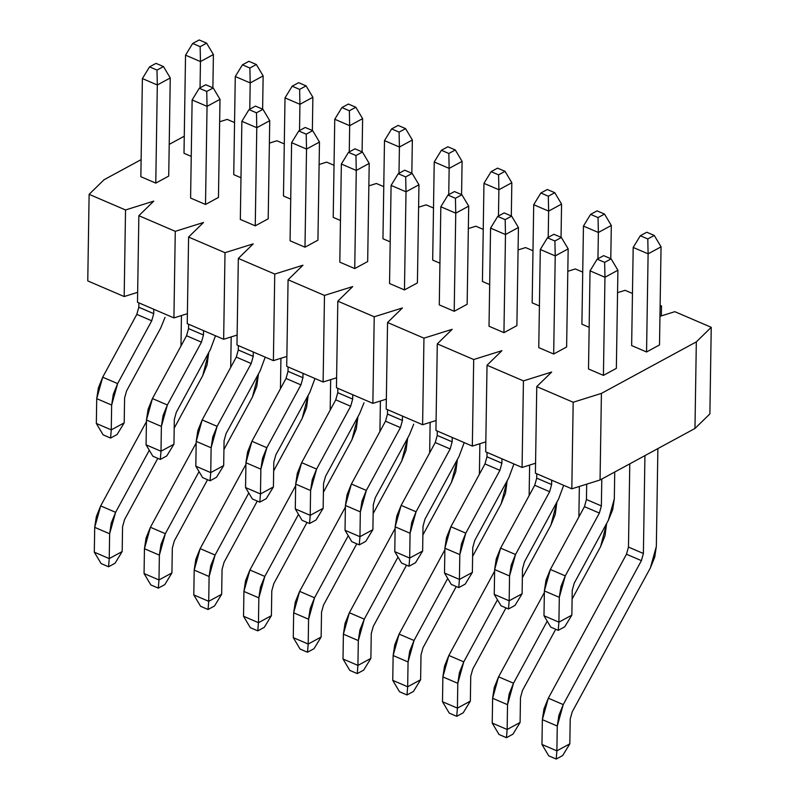 <?xml version="1.0" encoding="UTF-8"?>
<svg xmlns="http://www.w3.org/2000/svg" width="799" height="799" viewBox="0 0 799 799"><rect width="100%" height="100%" fill="white"/><g stroke="black" fill="none" stroke-linecap="round" stroke-linejoin="round"><path stroke-width="1.2" d="M646.8 232.229L640.329 235.735L647.789 238.941L654.261 235.435L646.8 232.229L654.261 235.435L661.053 246.821L648.109 253.842L647.789 238.941L640.329 235.735L646.8 232.229M633.188 247.44L640.329 235.735L633.188 247.44L648.109 253.842L633.188 247.44L631.639 345.558L633.188 247.44M628.473 547.075L626.486 554.226L548.324 698.186L543.989 708.893L542.351 719.639L541.962 744.458L542.351 719.639L548.324 698.186L626.486 554.226L628.473 547.075L629.782 463.839L628.473 547.075L643.395 553.487L644.933 455.62L643.395 553.487L641.407 560.638L563.245 704.598L557.273 726.041L556.883 750.86L569.827 743.839L570.216 719.02L572.214 711.869L650.366 567.919L656.339 546.466L657.877 448.589L656.339 546.466L654.711 557.203L650.366 567.919L572.214 711.869L570.216 719.02L569.827 743.839L556.883 750.86L557.273 726.041L558.91 715.305L563.245 704.598L641.407 560.638L643.395 553.487L628.473 547.095M646.561 351.969L648.109 253.842L646.561 351.969L631.639 345.558L646.561 351.969L659.505 344.938L661.053 246.821L654.261 235.435L647.789 238.941L648.109 253.842L661.053 246.821L659.505 344.938L646.561 351.969M626.486 554.226L641.407 560.638L626.486 554.226M548.324 698.186L563.245 704.598L548.324 698.186M542.351 719.639L557.273 726.041L542.351 719.639M541.962 744.458L556.883 750.86L541.962 744.458L548.743 755.844L556.204 759.05L556.883 750.86L556.204 759.05L562.676 755.534L569.827 743.839L562.676 755.534L556.204 759.05L548.743 755.844L541.962 744.458M597.063 210.866L590.591 214.372L598.051 217.578L604.523 214.072L597.063 210.866L604.523 214.072L611.315 225.458L598.371 232.479L598.051 217.578L590.591 214.372L597.063 210.866M583.45 226.077L590.591 214.372L583.45 226.077L598.371 232.479L583.45 226.077L581.902 324.194L583.45 226.077M579.355 486.461L578.875 516.933L579.355 486.461M597.952 258.736L598.371 232.479L597.952 258.736M547.215 621.163L513.507 683.225L507.535 704.678L507.145 729.497L520.089 722.476L520.479 697.657L522.466 690.506L555.724 629.262L522.466 690.506L520.479 697.657L520.089 722.476L507.145 729.497L507.535 704.678L509.173 693.941L513.507 683.225L547.215 621.163M572.104 599.09L600.628 546.556L606.631 523.485L604.973 535.839L600.628 546.556L572.104 599.09M610.786 258.706L611.315 225.458L604.523 214.072L598.051 217.578L598.371 232.479L611.315 225.458L610.786 258.706M492.224 723.095L492.613 698.276L498.586 676.823L544.349 592.538L498.586 676.823L513.507 683.225L498.586 676.823L494.251 687.53L492.613 698.276L507.535 704.678L492.613 698.276L492.224 723.095L507.145 729.497L492.224 723.095L499.005 734.481L506.466 737.687L507.145 729.497L506.466 737.687L512.938 734.171L520.089 722.476L512.938 734.171L506.466 737.687L499.005 734.481L492.224 723.095M547.325 189.503L540.853 193.008L548.314 196.214L554.786 192.699L547.325 189.503L554.786 192.699L561.567 204.095L548.633 211.116L548.314 196.214L540.853 193.008L547.325 189.503M533.712 204.714L540.853 193.008L533.712 204.714L548.633 211.116L533.712 204.714L532.164 302.831L533.712 204.714M529.617 465.098L529.138 495.57L529.617 465.098M548.214 237.373L548.633 211.116L548.214 237.373M497.467 599.799L463.77 661.862L457.797 683.315L457.408 708.134L470.351 701.113L470.741 676.294L472.728 669.143L505.987 607.899L472.728 669.143L470.741 676.294L470.351 701.113L457.408 708.134L457.797 683.315L459.435 672.578L463.77 661.862L497.467 599.799M522.366 577.727L550.891 525.193L556.893 502.122L555.235 514.476L550.891 525.193L522.366 577.727M561.048 237.343L561.567 204.095L554.786 192.699L548.314 196.214L548.633 211.116L561.567 204.095L561.048 237.343M442.486 701.732L442.876 676.913L448.848 655.46L494.611 571.175L448.848 655.46L463.77 661.862L448.848 655.46L444.514 666.166L442.876 676.913L457.797 683.315L442.876 676.913L442.486 701.732L457.408 708.134L442.486 701.732L449.268 713.117L456.728 716.323L457.408 708.134L456.728 716.323L463.2 712.808L470.351 701.113L463.2 712.808L456.728 716.323L449.268 713.117L442.486 701.732M497.587 168.14L491.115 171.645L498.576 174.851L505.048 171.336L497.587 168.14L505.048 171.336L511.829 182.731L498.886 189.753L498.576 174.851L491.115 171.645L497.587 168.14M483.964 183.341L491.115 171.645L483.964 183.341L498.886 189.753L483.964 183.341L482.426 281.468L483.964 183.341M479.879 443.735L479.4 474.207L479.879 443.735M498.476 216.01L498.886 189.753L498.476 216.01M447.73 578.436L414.032 640.498L408.059 661.952L407.67 686.77L420.614 679.749L421.003 654.93L422.991 647.779L456.249 586.536L422.991 647.779L421.003 654.93L420.614 679.749L407.67 686.77L408.059 661.952L409.697 651.215L414.032 640.498L447.73 578.436M472.628 556.364L501.153 503.819L507.155 480.758L505.497 493.113L501.153 503.819L472.628 556.364M511.31 215.98L511.829 182.731L505.048 171.336L498.576 174.851L498.886 189.753L511.829 182.731L511.31 215.98M392.748 680.358L393.138 655.54L399.11 634.096L444.873 549.812L399.11 634.096L414.032 640.498L399.11 634.096L394.776 644.803L393.138 655.54L408.059 661.952L393.138 655.54L392.748 680.358L407.67 686.77L392.748 680.358L399.53 691.754L406.991 694.96L407.67 686.77L406.991 694.96L413.463 691.445L420.614 679.749L413.463 691.445L406.991 694.96L399.53 691.754L392.748 680.358M447.849 146.766L441.378 150.282L448.838 153.488L455.31 149.972L447.849 146.766L455.31 149.972L462.092 161.368L449.148 168.389L448.838 153.488L441.378 150.282L447.849 146.766M434.227 161.977L441.378 150.282L434.227 161.977L449.148 168.389L434.227 161.977L432.688 260.104L434.227 161.977M430.142 422.371L429.662 452.843L430.142 422.371M448.738 194.646L449.148 168.389L448.738 194.646M397.992 557.063L364.294 619.135L358.322 640.588L357.932 665.407L370.876 658.386L371.265 633.567L373.253 626.416L406.511 565.173L373.253 626.416L371.265 633.567L370.876 658.386L357.932 665.407L358.322 640.588L359.95 629.852L364.294 619.135L397.992 557.063M422.891 535L451.415 482.456L457.418 459.395L455.75 471.75L451.415 482.456L422.891 535M461.572 194.616L462.092 161.368L455.31 149.972L448.838 153.488L449.148 168.389L462.092 161.368L461.572 194.616M343.011 658.995L343.4 634.176L349.373 612.733L395.135 528.449L349.373 612.733L364.294 619.135L349.373 612.733L345.028 623.44L343.4 634.176L358.322 640.588L343.4 634.176L343.011 658.995L357.932 665.407L343.011 658.995L349.792 670.391L357.253 673.597L357.932 665.407L357.253 673.597L363.725 670.081L370.876 658.386L363.725 670.081L357.253 673.597L349.792 670.391L343.011 658.995M398.112 125.403L391.64 128.919L399.101 132.125L405.572 128.609L398.112 125.403L405.572 128.609L412.354 140.005L399.41 147.026L399.101 132.125L391.64 128.919L398.112 125.403M384.489 140.614L391.64 128.919L384.489 140.614L399.41 147.026L384.489 140.614L382.951 238.741L384.489 140.614M380.404 401.008L379.924 431.47L380.404 401.008M399.001 173.283L399.41 147.026L399.001 173.283M348.254 535.7L314.556 597.772L308.584 619.225L308.194 644.044L321.138 637.023L321.528 612.204L323.515 605.053L356.773 543.809L323.515 605.053L321.528 612.204L321.138 637.023L308.194 644.044L308.584 619.225L310.212 608.488L314.556 597.772L348.254 535.7M373.143 513.637L401.677 461.093L407.68 438.032L406.012 450.386L401.677 461.093L373.143 513.637M411.835 173.253L412.354 140.005L405.572 128.609L399.101 132.125L399.41 147.026L412.354 140.005L411.835 173.253M293.273 637.632L293.662 612.813L299.635 591.36L345.398 507.085L299.635 591.36L314.556 597.772L299.635 591.36L295.29 602.076L293.662 612.813L308.584 619.225L293.662 612.813L293.273 637.632L308.194 644.044L293.273 637.632L300.054 649.028L307.515 652.234L308.194 644.044L307.515 652.234L313.987 648.718L321.138 637.023L313.987 648.718L307.515 652.234L300.054 649.028L293.273 637.632M348.374 104.04L341.902 107.555L349.363 110.761L355.835 107.246L348.374 104.04L355.835 107.246L362.616 118.642L349.672 125.663L349.363 110.761L341.902 107.555L348.374 104.04M334.751 119.251L341.902 107.555L334.751 119.251L349.672 125.663L334.751 119.251L333.213 217.378L334.751 119.251M330.666 379.645L330.187 410.107L330.666 379.645M349.263 151.92L349.672 125.663L349.263 151.92M298.516 514.336L264.819 576.409L258.846 597.862L258.457 622.681L271.4 615.659L271.79 590.841L273.777 583.689L307.026 522.436L273.777 583.689L271.79 590.841L271.4 615.659L258.457 622.681L258.846 597.862L260.474 587.115L264.819 576.409L298.516 514.336M323.405 492.274L351.94 439.73L357.932 416.669L356.274 429.023L351.94 439.73L323.405 492.274M362.097 151.89L362.616 118.642L355.835 107.246L349.363 110.761L349.672 125.663L362.616 118.642L362.097 151.89M243.535 616.269L243.925 591.45L249.897 569.997L295.66 485.712L249.897 569.997L264.819 576.409L249.897 569.997L245.553 580.713L243.925 591.45L258.846 597.862L243.925 591.45L243.535 616.269L258.457 622.681L243.535 616.269L250.317 627.664L257.777 630.86L258.457 622.681L257.777 630.86L264.249 627.355L271.4 615.659L264.249 627.355L257.777 630.86L250.317 627.664L243.535 616.269M298.636 82.677L292.164 86.192L299.625 89.398L306.097 85.883L298.636 82.677L306.097 85.883L312.878 97.268L299.935 104.299L299.625 89.398L292.164 86.192L298.636 82.677M285.013 97.887L292.164 86.192L285.013 97.887L299.935 104.299L285.013 97.887L283.475 196.005L285.013 97.887M280.928 358.272L280.449 388.743L280.928 358.272M299.525 130.557L299.935 104.299L299.525 130.557M248.779 492.973L215.081 555.045L209.108 576.498L208.719 601.317L221.663 594.286L222.052 569.467L224.04 562.326L257.288 501.073L224.04 562.326L222.052 569.467L221.663 594.286L208.719 601.317L209.108 576.498L210.736 565.752L215.081 555.045L248.779 492.973M273.667 470.911L302.202 418.366L308.194 395.305L306.536 407.66L302.202 418.366L273.667 470.911M312.359 130.517L312.878 97.268L306.097 85.883L299.625 89.398L299.935 104.299L312.878 97.268L312.359 130.517M193.797 594.905L194.187 570.087L200.159 548.633L245.922 464.349L200.159 548.633L215.081 555.045L200.159 548.633L195.815 559.35L194.187 570.087L209.108 576.498L194.187 570.087L193.797 594.905L208.719 601.317L193.797 594.905L200.579 606.301L208.04 609.497L208.719 601.317L208.04 609.497L214.512 605.992L221.663 594.286L214.512 605.992L208.04 609.497L200.579 606.301L193.797 594.905M248.898 61.313L242.427 64.829L249.887 68.035L256.359 64.519L248.898 61.313L256.359 64.519L263.141 75.905L250.197 82.936L249.887 68.035L242.427 64.829L248.898 61.313M235.276 76.524L242.427 64.829L235.276 76.524L250.197 82.936L235.276 76.524L233.737 174.641L235.276 76.524M231.191 336.908L230.711 367.38L231.191 336.908M249.787 109.193L250.197 82.936L249.787 109.193M199.041 471.61L165.343 533.682L159.371 555.135L158.981 579.954L171.925 572.923L172.314 548.104L174.302 540.953L207.55 479.71L174.302 540.953L172.314 548.104L171.925 572.923L158.981 579.954L159.371 555.135L160.999 544.389L165.343 533.682L199.041 471.61M223.93 449.547L252.464 397.003L258.457 373.942L256.799 386.297L252.464 397.003L223.93 449.547M262.621 109.153L263.141 75.905L256.359 64.519L249.887 68.035L250.197 82.936L263.141 75.905L262.621 109.153M144.06 573.542L144.449 548.723L150.422 527.27L196.184 442.986L150.422 527.27L165.343 533.682L150.422 527.27L146.077 537.987L144.449 548.723L159.371 555.135L144.449 548.723L144.06 573.542L158.981 579.954L144.06 573.542L150.841 584.928L158.302 588.134L158.981 579.954L158.302 588.134L164.774 584.628L171.925 572.923L164.774 584.628L158.302 588.134L150.841 584.928L144.06 573.542M199.161 39.95L192.689 43.466L200.15 46.672L206.621 43.156L199.161 39.95L206.621 43.156L213.403 54.542L200.459 61.573L200.15 46.672L192.689 43.466L199.161 39.95M185.538 55.161L192.689 43.466L185.538 55.161L200.459 61.573L185.538 55.161L184 153.278L185.538 55.161M181.443 315.545L180.974 346.017L181.443 315.545M200.05 87.83L200.459 61.573L200.05 87.83M149.303 450.246L115.605 512.319L109.633 533.772L109.233 558.591L122.177 551.56L122.567 526.741L124.564 519.59L157.812 458.346L124.564 519.59L122.567 526.741L122.177 551.56L109.233 558.591L109.633 533.772L111.261 523.025L115.605 512.319L149.303 450.246M174.192 428.184L202.716 375.64L208.719 352.579L207.061 364.923L202.716 375.64L174.192 428.184M212.884 87.79L213.403 54.542L206.621 43.156L200.15 46.672L200.459 61.573L213.403 54.542L212.884 87.79M94.312 552.179L94.711 527.36L100.684 505.907L146.437 421.622L100.684 505.907L115.605 512.319L100.684 505.907L96.339 516.613L94.711 527.36L109.633 533.772L94.711 527.36L94.312 552.179L109.233 558.591L94.312 552.179L101.103 563.565L108.564 566.771L109.233 558.591L108.564 566.771L115.036 563.265L122.177 551.56L115.036 563.265L108.564 566.771L101.103 563.565L94.312 552.179M603.654 255.64L597.183 259.156L604.653 262.362L611.115 258.846L603.654 255.64L611.115 258.846L617.907 270.242L604.963 277.263L604.653 262.362L597.183 259.156L603.654 255.64M590.042 270.851L597.183 259.156L590.042 270.851L604.963 277.263L590.042 270.851L588.503 368.978L590.042 270.851M586.686 484.164L586.446 499.505L601.367 505.917L601.797 479.03L601.367 505.917L599.38 513.058L565.273 575.879L559.3 597.332L558.91 622.151L571.854 615.13L572.244 590.311L574.231 583.16L608.339 520.339L614.311 498.886L614.731 472.009L614.311 498.886L612.683 509.632L608.339 520.339L574.231 583.16L572.244 590.311L571.854 615.13L558.91 622.151L559.3 597.332L560.928 586.596L565.273 575.879L599.38 513.058L601.367 505.917L586.446 499.515L586.686 484.164M603.425 375.38L604.963 277.263L603.425 375.38L588.503 368.978L603.425 375.38L616.359 368.359L617.907 270.242L611.115 258.846L604.653 262.362L604.963 277.263L617.907 270.242L616.359 368.359L603.425 375.38M543.989 615.739L544.379 590.92L550.351 569.477L584.459 506.656L586.446 499.505L584.459 506.656L599.38 513.058L584.459 506.656L550.351 569.477L565.273 575.879L550.351 569.477L546.007 580.184L544.379 590.92L559.3 597.332L544.379 590.92L543.989 615.739L558.91 622.151L543.989 615.739L550.771 627.135L558.231 630.341L558.91 622.151L558.231 630.341L564.703 626.825L571.854 615.13L564.703 626.825L558.231 630.341L550.771 627.135L543.989 615.739M553.917 234.277L547.445 237.792L554.906 240.998L561.377 237.483L553.917 234.277L561.377 237.483L568.169 248.879L555.225 255.9L554.906 240.998L547.445 237.792L553.917 234.277M540.304 249.488L547.445 237.792L540.304 249.488L555.225 255.9L540.304 249.488L538.756 347.615L540.304 249.488M536.778 473.767L536.708 478.142L551.63 484.544L551.7 480.179L551.63 484.544L549.642 491.695L515.535 554.516L509.562 575.969L509.163 600.788L522.107 593.767L522.496 568.948L524.494 561.797L558.601 498.976L563.665 485.323L558.601 498.976L524.494 561.797L522.496 568.948L522.107 593.767L509.163 600.788L509.562 575.969L511.19 565.233L515.535 554.516L549.642 491.695L551.63 484.544L536.708 478.152L536.778 473.767M553.677 354.017L555.225 255.9L553.677 354.017L538.756 347.615L553.677 354.017L566.621 346.996L568.169 248.879L561.377 237.483L554.906 240.998L555.225 255.9L568.169 248.879L566.621 346.996L553.677 354.017M494.241 594.376L494.641 569.557L500.613 548.114L534.721 485.293L536.708 478.142L534.721 485.293L549.642 491.695L534.721 485.293L500.613 548.114L515.535 554.516L500.613 548.114L496.269 558.821L494.641 569.557L509.562 575.969L494.641 569.557L494.241 594.376L509.163 600.788L494.241 594.376L501.033 605.772L508.494 608.978L509.163 600.788L508.494 608.978L514.965 605.462L522.107 593.767L514.965 605.462L508.494 608.978L501.033 605.772L494.241 594.376M504.179 212.914L497.707 216.429L505.168 219.635L511.64 216.12L504.179 212.914L511.64 216.12L518.431 227.505L505.487 234.536L505.168 219.635L497.707 216.429L504.179 212.914M490.566 228.124L497.707 216.429L490.566 228.124L505.487 234.536L490.566 228.124L489.018 326.242L490.566 228.124M501.892 463.2L486.971 456.788L484.983 463.929L450.876 526.741L446.531 537.457L444.893 548.194L444.504 573.013L444.893 548.194L450.876 526.741L484.983 463.929L486.971 456.778L487.04 452.404L486.971 456.778L501.892 463.18L501.962 458.816L501.892 463.18L499.904 470.331L465.797 533.153L459.815 554.606L459.425 579.425L472.369 572.404L472.758 547.585L474.756 540.434L508.863 477.612L513.927 463.959L508.863 477.612L474.756 540.434L472.758 547.585L472.369 572.404L459.425 579.425L459.815 554.606L461.452 543.869L465.797 533.153L499.904 470.331L501.892 463.18M503.939 332.654L505.487 234.536L503.939 332.654L489.018 326.242L503.939 332.654L516.883 325.632L518.431 227.505L511.64 216.12L505.168 219.635L505.487 234.536L518.431 227.505L516.883 325.632L503.939 332.654M484.983 463.929L499.904 470.331L484.983 463.929M450.876 526.741L465.797 533.153L450.876 526.741M444.893 548.194L459.815 554.606L444.893 548.194M444.504 573.013L459.425 579.425L444.504 573.013L451.295 584.409L458.756 587.615L459.425 579.425L458.756 587.615L465.228 584.099L472.369 572.404L465.228 584.099L458.756 587.615L451.295 584.409L444.504 573.013M454.441 191.55L447.969 195.066L455.43 198.272L461.902 194.756L454.441 191.55L461.902 194.756L468.693 206.142L455.75 213.173L455.43 198.272L447.969 195.066L454.441 191.55M440.828 206.761L447.969 195.066L440.828 206.761L455.75 213.173L440.828 206.761L439.28 304.878L440.828 206.761M452.154 441.837L437.233 435.425L435.245 442.556L401.138 505.377L396.793 516.094L395.155 526.831L394.766 551.65L395.155 526.831L401.138 505.377L435.245 442.556L437.233 435.415L437.303 431.041L437.233 435.415L452.154 441.817L452.224 437.452L452.154 441.817L450.167 448.968L416.059 511.789L410.077 533.243L409.687 558.062L422.631 551.04L423.021 526.221L425.018 519.07L459.125 456.249L464.189 442.586L459.125 456.249L425.018 519.07L423.021 526.221L422.631 551.04L409.687 558.062L410.077 533.243L411.715 522.496L416.059 511.789L450.167 448.968L452.154 441.817M454.202 311.29L455.75 213.173L454.202 311.29L439.28 304.878L454.202 311.29L467.145 304.269L468.693 206.142L461.902 194.756L455.43 198.272L455.75 213.173L468.693 206.142L467.145 304.269L454.202 311.29M435.245 442.556L450.167 448.968L435.245 442.556M401.138 505.377L416.059 511.789L401.138 505.377M395.155 526.831L410.077 533.243L395.155 526.831M394.766 551.65L409.687 558.062L394.766 551.65L401.557 563.045L409.018 566.241L409.687 558.062L409.018 566.241L415.49 562.736L422.631 551.04L415.49 562.736L409.018 566.241L401.557 563.045L394.766 551.65M404.703 170.187L398.232 173.703L405.692 176.909L412.164 173.393L404.703 170.187L412.164 173.393L418.956 184.779L406.012 191.81L405.692 176.909L398.232 173.703L404.703 170.187M391.091 185.398L398.232 173.703L391.091 185.398L406.012 191.81L391.091 185.398L389.542 283.515L391.091 185.398M387.495 414.042L385.508 421.193L351.4 484.014L347.056 494.731L345.418 505.467L345.028 530.286L345.418 505.467L351.4 484.014L385.508 421.193L387.495 414.042L387.565 409.677L387.495 414.042L402.416 420.454L402.486 416.089L402.416 420.454L400.429 427.605L366.322 490.426L360.339 511.879L359.95 536.698L372.893 529.667L373.283 504.848L375.28 497.707L409.388 434.886L413.722 424.169L409.388 434.886L375.28 497.707L373.283 504.848L372.893 529.667L359.95 536.698L360.339 511.879L361.977 501.133L366.322 490.426L400.429 427.605L402.416 420.454L387.495 414.062M404.464 289.927L406.012 191.81L404.464 289.927L389.542 283.515L404.464 289.927L417.408 282.906L418.956 184.779L412.164 173.393L405.692 176.909L406.012 191.81L418.956 184.779L417.408 282.906L404.464 289.927M385.508 421.193L400.429 427.605L385.508 421.193M351.4 484.014L366.322 490.426L351.4 484.014M345.418 505.467L360.339 511.879L345.418 505.467M345.028 530.286L359.95 536.698L345.028 530.286L351.82 541.682L359.28 544.878L359.95 536.698L359.28 544.878L365.752 541.372L372.893 529.667L365.752 541.372L359.28 544.878L351.82 541.682L345.028 530.286M354.966 148.824L348.494 152.339L355.954 155.535L362.426 152.03L354.966 148.824L362.426 152.03L369.208 163.415L356.274 170.447L355.954 155.535L348.494 152.339L354.966 148.824M341.353 164.035L348.494 152.339L341.353 164.035L356.274 170.447L341.353 164.035L339.805 262.152L341.353 164.035M337.757 392.679L335.76 399.83L301.652 462.651L297.318 473.368L295.68 484.104L295.29 508.923L295.68 484.104L301.652 462.651L335.76 399.83L337.757 392.679L337.827 388.314L337.757 392.679L352.679 399.091L352.749 394.726L352.679 399.091L350.681 406.242L316.584 469.063L310.601 490.516L310.212 515.335L323.156 508.304L323.545 483.485L325.543 476.334L359.65 413.522L363.984 402.806L359.65 413.522L325.543 476.334L323.545 483.485L323.156 508.304L310.212 515.335L310.601 490.516L312.239 479.77L316.584 469.063L350.681 406.242L352.679 399.091L337.757 392.699M354.726 268.564L356.274 170.447L354.726 268.564L339.805 262.152L354.726 268.564L367.67 261.543L369.208 163.415L362.426 152.03L355.954 155.535L356.274 170.447L369.208 163.415L367.67 261.543L354.726 268.564M335.76 399.83L350.681 406.242L335.76 399.83M301.652 462.651L316.584 469.063L301.652 462.651M295.68 484.104L310.601 490.516L295.68 484.104M295.29 508.923L310.212 515.335L295.29 508.923L302.082 520.309L309.543 523.515L310.212 515.335L309.543 523.515L316.014 520.009L323.156 508.304L316.014 520.009L309.543 523.515L302.082 520.309L295.29 508.923M305.228 127.46L298.756 130.976L306.217 134.172L312.689 130.666L305.228 127.46L312.689 130.666L319.47 142.052L306.526 149.073L306.217 134.172L298.756 130.976L305.228 127.46M291.605 142.671L298.756 130.976L291.605 142.671L306.526 149.073L291.605 142.671L290.067 240.789L291.605 142.671M288.089 366.951L288.02 371.315L302.941 377.727L303.011 373.363L302.941 377.727L300.943 384.878L266.836 447.7L260.864 469.153L260.474 493.972L273.418 486.941L273.807 462.122L275.805 454.971L309.912 392.159L314.966 378.496L309.912 392.159L275.805 454.971L273.807 462.122L273.418 486.941L260.474 493.972L260.864 469.153L262.501 458.406L266.836 447.7L300.943 384.878L302.941 377.727L288.02 371.335L288.089 366.951M304.988 247.201L306.526 149.073L304.988 247.201L290.067 240.789L304.988 247.201L317.932 240.169L319.47 142.052L312.689 130.666L306.217 134.172L306.526 149.073L319.47 142.052L317.932 240.169L304.988 247.201M245.553 487.56L245.942 462.741L251.915 441.288L286.022 378.466L288.02 371.315L286.022 378.466L300.943 384.878L286.022 378.466L251.915 441.288L266.836 447.7L251.915 441.288L247.58 451.994L245.942 462.741L260.864 469.153L245.942 462.741L245.553 487.56L260.474 493.972L245.553 487.56L252.334 498.946L259.795 502.152L260.474 493.972L259.795 502.152L266.267 498.646L273.418 486.941L266.267 498.646L259.795 502.152L252.334 498.946L245.553 487.56M255.49 106.097L249.018 109.603L256.479 112.809L262.951 109.303L255.49 106.097L262.951 109.303L269.732 120.689L256.789 127.71L256.479 112.809L249.018 109.603L255.49 106.097M241.867 121.308L249.018 109.603L241.867 121.308L256.789 127.71L241.867 121.308L240.329 219.425L241.867 121.308M253.203 356.384L238.282 349.972L236.284 357.103L202.177 419.924L197.842 430.631L196.204 441.378L195.815 466.197L196.204 441.378L202.177 419.924L236.284 357.103L238.282 349.952L238.352 345.587L238.282 349.952L253.203 356.364L253.273 351.999L253.203 356.364L251.206 363.515L217.098 426.336L211.126 447.79L210.736 472.608L223.68 465.577L224.07 440.758L226.057 433.607L260.164 370.786L265.228 357.133L260.164 370.786L226.057 433.607L224.07 440.758L223.68 465.577L210.736 472.608L211.126 447.79L212.764 437.043L217.098 426.336L251.206 363.515L253.203 356.364M255.251 225.837L256.789 127.71L255.251 225.837L240.329 219.425L255.251 225.837L268.194 218.806L269.732 120.689L262.951 109.303L256.479 112.809L256.789 127.71L269.732 120.689L268.194 218.806L255.251 225.837M236.284 357.103L251.206 363.515L236.284 357.103M202.177 419.924L217.098 426.336L202.177 419.924M196.204 441.378L211.126 447.79L196.204 441.378M195.815 466.197L210.736 472.608L195.815 466.197L202.596 477.582L210.057 480.788L210.736 472.608L210.057 480.788L216.529 477.273L223.68 465.577L216.529 477.273L210.057 480.788L202.596 477.582L195.815 466.197M205.752 84.734L199.281 88.24L206.741 91.446L213.213 87.94L205.752 84.734L213.213 87.94L219.995 99.326L207.051 106.347L206.741 91.446L199.281 88.24L205.752 84.734M192.13 99.945L199.281 88.24L192.13 99.945L207.051 106.347L192.13 99.945L190.591 198.062L192.13 99.945M203.465 335.011L188.544 328.609L186.547 335.74L152.439 398.561L148.105 409.268L146.467 420.014L146.077 444.833L146.467 420.014L152.439 398.561L186.547 335.74L188.544 328.589L188.614 324.224L188.544 328.589L203.465 335.001L203.535 330.636L203.465 335.001L201.468 342.152L167.361 404.973L161.388 426.426L160.999 451.245L173.942 444.214L174.332 419.395L176.319 412.244L210.427 349.423L215.49 335.77L210.427 349.423L176.319 412.244L174.332 419.395L173.942 444.214L160.999 451.245L161.388 426.426L163.026 415.68L167.361 404.973L201.468 342.152L203.465 335.001M205.513 204.474L207.051 106.347L205.513 204.474L190.591 198.062L205.513 204.474L218.457 197.443L219.995 99.326L213.213 87.94L206.741 91.446L207.051 106.347L219.995 99.326L218.457 197.443L205.513 204.474M186.547 335.74L201.468 342.152L186.547 335.74M152.439 398.561L167.361 404.973L152.439 398.561M146.467 420.014L161.388 426.426L146.467 420.014M146.077 444.833L160.999 451.245L146.077 444.833L152.859 456.219L160.319 459.425L160.999 451.245L160.319 459.425L166.791 455.909L173.942 444.214L166.791 455.909L160.319 459.425L152.859 456.219L146.077 444.833M156.015 63.371L149.543 66.876L157.004 70.082L163.475 66.567L156.015 63.371L163.475 66.567L170.257 77.962L157.313 84.984L157.004 70.082L149.543 66.876L156.015 63.371M142.392 78.572L149.543 66.876L142.392 78.572L157.313 84.984L142.392 78.572L140.854 176.699L142.392 78.572M138.806 307.225L136.809 314.377L102.701 377.198L98.367 387.905L96.729 398.651L96.339 423.47L96.729 398.651L102.701 377.198L136.809 314.377L138.806 307.225L138.866 302.861L138.806 307.225L153.728 313.637L153.788 309.263L153.728 313.637L151.73 320.789L117.623 383.61L111.65 405.053L111.261 429.872L124.205 422.851L124.594 398.032L126.582 390.881L160.689 328.059L165.033 317.353L160.689 328.059L126.582 390.881L124.594 398.032L124.205 422.851L111.261 429.872L111.65 405.053L113.288 394.316L117.623 383.61L151.73 320.789L153.728 313.637L138.806 307.245M155.775 183.111L157.313 84.984L155.775 183.111L140.854 176.699L155.775 183.111L168.719 176.08L170.257 77.962L163.475 66.567L157.004 70.082L157.313 84.984L170.257 77.962L168.719 176.08L155.775 183.111M136.809 314.377L151.73 320.789L136.809 314.377M102.701 377.198L117.623 383.61L102.701 377.198M96.729 398.651L111.65 405.053L96.729 398.651M96.339 423.47L111.261 429.872L96.339 423.47L103.121 434.856L110.582 438.062L111.261 429.872L110.582 438.062L117.053 434.546L124.205 422.851L117.053 434.546L110.582 438.062L103.121 434.856L96.339 423.47M709.882 413.892L694.97 428.464L600.049 479.979L571.814 488.818L535.41 473.178L571.814 488.818L600.049 479.979L694.97 428.464L709.882 413.892L711.24 327.31L674.825 311.67L659.954 316.334L674.825 311.67L711.24 327.31L709.882 413.892M535.56 463.23L522.077 467.455L485.672 451.815L522.077 467.455L535.56 463.23M485.822 441.867L472.339 446.092L435.934 430.451L472.339 446.092L485.822 441.867M436.084 420.504L422.601 424.728L386.187 409.088L422.601 424.728L436.084 420.504M386.346 399.14L372.863 403.365L336.449 387.725L372.863 403.365L386.346 399.14M336.609 377.777L323.126 382.002L286.711 366.361L323.126 382.002L336.609 377.777M286.871 356.414L273.388 360.639L236.973 344.998L273.388 360.639L286.871 356.414M237.133 335.051L223.65 339.275L187.236 323.635L223.65 339.275L237.133 335.051M187.395 313.687L173.912 317.912L137.498 302.272L173.912 317.912L187.395 313.687M137.658 292.324L124.175 296.549L87.76 280.908L124.175 296.549L137.658 292.324M184 153.278L191.241 156.394L184 153.278M660.094 307.315L661.502 305.947L660.134 305.358L661.502 305.947L661.342 315.895L661.502 305.947L660.094 307.315M632.458 293.473L625.088 290.307L617.557 292.674L625.088 290.307L632.458 293.473M582.721 272.109L575.35 268.943L567.809 271.3L575.35 268.943L582.721 272.109M532.983 250.746L525.612 247.58L518.072 249.937L525.612 247.58L532.983 250.746M483.245 229.383L475.874 226.217L468.334 228.574L475.874 226.217L483.245 229.383M433.507 208.02L426.137 204.854L418.596 207.211L426.137 204.854L433.507 208.02M383.77 186.656L376.399 183.49L368.858 185.847L376.399 183.49L383.77 186.656M334.032 165.293L326.661 162.127L319.121 164.484L326.661 162.127L334.032 165.293M284.294 143.93L276.923 140.764L269.383 143.121L276.923 140.764L284.294 143.93M234.556 122.557L227.186 119.391L219.645 121.758L227.186 119.391L234.556 122.557M184.269 136.21L169.218 144.379L184.269 136.21M141.123 159.63L104.03 179.755L89.118 194.327L125.533 209.967L153.768 201.118L138.856 215.69L175.271 231.33L203.505 222.482L188.594 237.053L225.008 252.694L253.243 243.855L238.332 258.417L274.746 274.057L302.981 265.218L288.079 279.78L324.484 295.42L352.719 286.581L337.817 301.153L374.222 316.784L402.456 307.945L387.555 322.516L423.959 338.157L452.194 329.308L437.293 343.88L473.697 359.52L501.942 350.671L487.03 365.243L523.435 380.883L551.68 372.034L536.768 386.606L573.183 402.247L601.417 393.398L696.329 341.882L711.24 327.31L696.329 341.882L694.97 428.464L696.329 341.882L601.417 393.398L600.049 479.979L601.417 393.398L573.183 402.247L571.814 488.818L573.183 402.247L536.768 386.606L535.41 473.178L536.768 386.606L551.68 372.034L523.435 380.883L522.077 467.455L523.435 380.883L487.03 365.243L485.672 451.815L487.03 365.243L501.942 350.671L473.697 359.52L472.339 446.092L473.697 359.52L437.293 343.88L435.934 430.451L437.293 343.88L452.194 329.308L423.959 338.157L422.601 424.728L423.959 338.157L387.555 322.516L386.187 409.088L387.555 322.516L402.456 307.945L374.222 316.784L372.863 403.365L374.222 316.784L337.817 301.153L336.449 387.725L337.817 301.153L352.719 286.581L324.484 295.42L323.126 382.002L324.484 295.42L288.079 279.78L286.711 366.361L288.079 279.78L302.981 265.218L274.746 274.057L273.388 360.639L274.746 274.057L238.332 258.417L236.973 344.998L238.332 258.417L253.243 243.855L225.008 252.694L223.65 339.275L225.008 252.694L188.594 237.053L187.236 323.635L188.594 237.053L203.505 222.482L175.271 231.33L173.912 317.912L175.271 231.33L138.856 215.69L137.498 302.272L138.856 215.69L153.768 201.118L125.533 209.967L124.175 296.549L125.533 209.967L89.118 194.327L87.76 280.908L89.118 194.327L104.03 179.755L141.123 159.63M589.153 327.31L581.902 324.194L589.153 327.31M539.415 305.947L532.164 302.831L539.415 305.947M489.677 284.584L482.426 281.468L489.677 284.584M439.939 263.211L432.688 260.104L439.939 263.211M390.202 241.847L382.951 238.741L390.202 241.847M340.464 220.484L333.213 217.378L340.464 220.484M290.726 199.121L283.475 196.005L290.726 199.121M240.988 177.758L233.737 174.641L240.988 177.758"/></g></svg>
